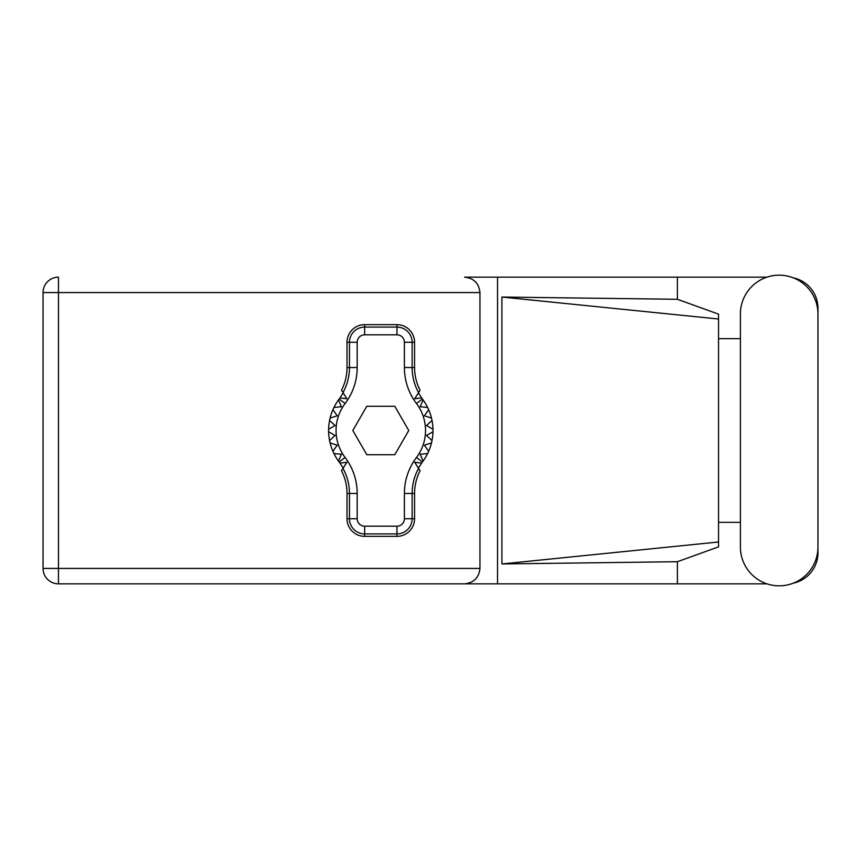 <?xml version="1.0" encoding="UTF-8"?>
<svg xmlns="http://www.w3.org/2000/svg" width="861" height="861" viewBox="0 0 861 861"><rect width="100%" height="100%" fill="white"/><g stroke="black" fill="none" stroke-linecap="round" stroke-linejoin="round"><path stroke-width="1.29" d="M766.925 277.156L464.553 277.156C473.841 278.135 478.974 283.28 479.954 292.568L479.954 568.432C478.974 577.72 473.841 582.865 464.553 583.844L58.462 583.844L497.529 583.844L497.529 277.156L464.553 277.156M740.406 547.058A38.767 38.767 0 0 0 779.183 585.824A38.767 38.767 0 0 0 817.95 547.058L817.95 313.942A38.767 38.767 0 0 0 779.183 275.176A38.767 38.767 0 0 0 740.406 313.942L740.406 547.058M766.925 583.844L497.529 583.844M793.272 583.177A31.061 31.061 0 0 0 817.95 552.773L817.95 522.347M740.406 522.347L718.537 522.347M677.392 583.844L677.392 561.716L718.537 546.864L718.537 314.136L677.392 299.284L501.92 297.045L718.537 319.011M793.272 277.823A31.061 31.061 0 0 1 817.95 308.227L817.95 338.653M677.392 277.156L677.392 299.284M718.537 338.653L740.406 338.653M677.392 561.716L501.92 563.955L501.92 297.045M58.462 583.844L58.462 568.432L43.05 568.432A15.412 15.412 0 0 0 58.462 583.844A15.412 15.412 0 0 1 43.05 568.432L43.05 292.568A15.412 15.412 0 0 1 58.462 277.156L58.462 568.432L479.954 568.432M718.537 529.913L718.537 331.087M501.92 563.955L718.537 541.989M343.173 468.126L339.977 463.078A52.187 52.187 0 0 0 339.169 461.98A52.187 52.187 0 0 1 338.502 461.076L341.419 454.231L338.502 461.076A52.187 52.187 0 0 1 333.971 453.564L341.419 454.231L333.971 453.564A52.187 52.187 0 0 1 332.927 451.304L337.232 445.202L332.927 451.304A52.187 52.187 0 0 1 330.107 442.941L337.232 445.202L330.107 442.941A52.187 52.187 0 0 1 328.622 431.738L335.09 435.472L328.622 431.738A52.187 52.187 0 0 1 328.622 429.262L335.09 425.528L329.58 420.48A52.187 52.187 0 0 1 330.107 418.059L337.232 415.798L332.927 409.696A52.187 52.187 0 0 1 333.971 407.436L341.419 406.769L338.502 399.924A52.187 52.187 0 0 1 339.169 399.02A52.187 52.187 0 0 0 339.977 397.922L346.897 398.761L341.505 390.237A49.475 49.475 0 0 0 347.015 367.539L349.458 367.539L349.458 342.269A15.186 15.186 0 0 1 364.644 327.094L396.953 327.094A15.186 15.186 0 0 1 412.128 342.269L412.128 367.539A51.918 51.918 0 0 0 418.586 392.616L420.082 390.237A49.475 49.475 0 0 1 414.571 367.539L414.571 342.269L404.401 342.269A7.458 7.458 0 0 0 396.953 334.821L364.644 334.821A7.458 7.458 0 0 0 357.186 342.269L357.186 367.539A59.646 59.646 0 0 1 345.11 403.518A44.74 44.74 0 0 0 345.11 457.482A59.646 59.646 0 0 1 357.186 493.461L357.186 518.731A7.458 7.458 0 0 0 364.644 526.179L396.953 526.179A7.458 7.458 0 0 0 404.401 518.731L404.401 493.461A59.646 59.646 0 0 1 416.476 457.482A44.74 44.74 0 0 0 416.476 403.518A59.646 59.646 0 0 1 404.401 367.539L404.401 342.269M357.186 342.269L347.015 342.269L347.015 367.539M347.015 342.269A17.618 17.618 0 0 1 364.644 324.651L364.644 334.821M396.953 334.821L396.953 324.651L364.644 324.651M396.953 324.651A17.618 17.618 0 0 1 414.571 342.269M418.586 392.616L414.69 398.761L421.61 397.922A52.187 52.187 0 0 0 422.428 399.02A52.187 52.187 0 0 1 432.975 431.738L426.507 435.472L432.018 440.52A52.187 52.187 0 0 1 431.479 442.941L424.355 445.202L428.66 451.304A52.187 52.187 0 0 1 427.616 453.564L420.179 454.231L423.085 461.076A52.187 52.187 0 0 1 422.428 461.98A52.187 52.187 0 0 0 421.61 463.078L418.424 468.126M427.616 407.436L420.179 406.769L423.085 399.924L420.179 406.769L427.616 407.436M432.975 429.262L426.507 425.528L432.018 420.48L426.507 425.528L432.975 429.262M431.479 418.059L424.355 415.798L428.66 409.696L424.355 415.798L431.479 418.059M335.09 435.472L329.58 440.52L335.09 435.472M421.61 463.078L414.69 462.239L420.082 470.763A49.475 49.475 0 0 0 414.571 493.461L412.128 493.461L412.128 518.731A15.186 15.186 0 0 1 396.953 533.906L364.644 533.906A15.186 15.186 0 0 1 349.458 518.731L349.458 493.461A51.918 51.918 0 0 0 343.001 468.384L341.505 470.763A49.475 49.475 0 0 1 347.015 493.461L347.015 518.731L357.186 518.731M404.401 518.731L414.571 518.731L414.571 493.461M414.571 518.731A17.618 17.618 0 0 1 396.953 536.349L396.953 526.179M364.644 526.179L364.644 536.349L396.953 536.349M364.644 536.349A17.618 17.618 0 0 1 347.015 518.731M432.975 431.738A52.187 52.187 0 0 1 432.018 440.52L426.507 435.472L432.975 431.738M431.479 442.941A52.187 52.187 0 0 1 428.66 451.304L424.355 445.202L431.479 442.941M427.616 453.564A52.187 52.187 0 0 1 423.085 461.076L420.179 454.231L427.616 453.564M329.58 420.48A52.187 52.187 0 0 0 328.622 429.262L335.09 425.528L329.58 420.48M332.927 409.696A52.187 52.187 0 0 0 330.107 418.059L337.232 415.798L332.927 409.696M338.502 399.924A52.187 52.187 0 0 0 333.971 407.436L341.419 406.769L338.502 399.924M339.977 397.922L343.173 392.874M421.61 397.922L418.424 392.874M408.771 430.5L394.79 406.274L366.808 406.274L352.816 430.5L366.808 454.726L394.79 454.726L408.771 430.5M343.001 392.616A51.918 51.918 0 0 0 349.458 367.539L357.186 367.539M418.586 468.384A51.918 51.918 0 0 0 412.128 493.461L404.401 493.461M339.977 463.078L346.897 462.239L343.001 468.384M479.954 292.568L43.05 292.568M404.401 367.539L414.571 367.539M422.428 399.02L416.476 403.518M422.428 461.98L416.476 457.482M345.11 457.482L339.169 461.98M345.11 403.518L339.169 399.02M357.186 493.461L347.015 493.461"/></g></svg>
